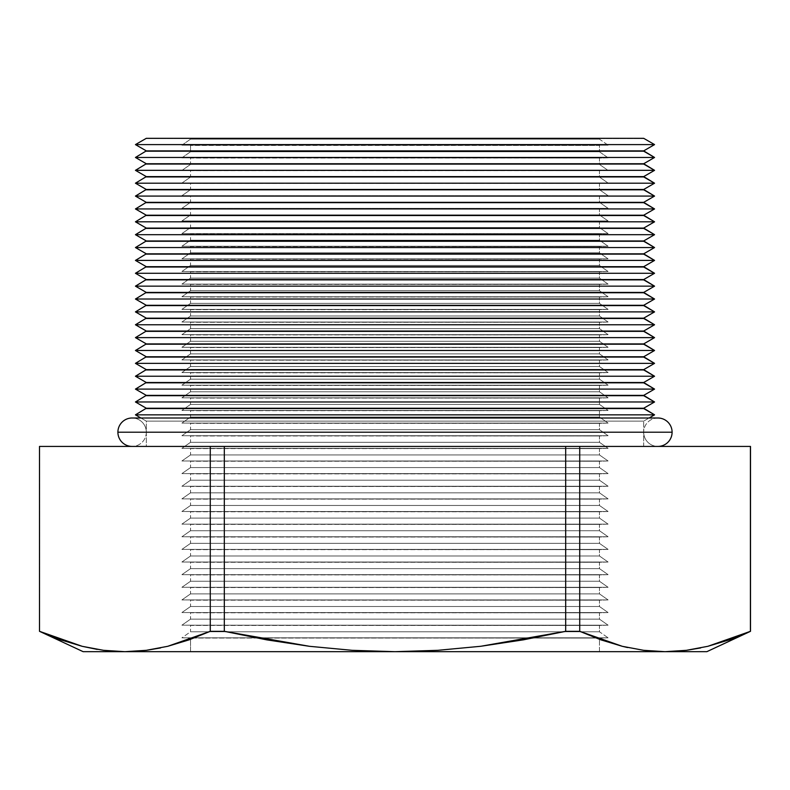 <?xml version="1.0" encoding="UTF-8"?>
<svg xmlns="http://www.w3.org/2000/svg" width="790" height="790" viewBox="0 0 790 790"><rect width="100%" height="100%" fill="white"/><g stroke="black" fill="none" stroke-linecap="round" stroke-linejoin="round"><path stroke-width="0.59" stroke-dasharray="3.95 2.96" d="M190.538 139.149L599.462 139.149L608.093 145.192L181.907 145.192L190.538 139.149L190.538 138.517L599.462 138.517L599.462 139.149L190.538 139.149L599.462 139.149L599.462 138.517L395 138.517L643.682 138.517L146.318 138.319L643.682 138.319L190.538 138.517L599.462 138.517L190.538 138.517L190.538 139.149L181.907 145.192L608.093 145.192L181.907 145.192L599.462 145.439L599.462 151.779L608.093 157.822L181.907 157.822L190.538 151.779L599.462 151.779L190.538 151.779L190.538 145.439L190.538 151.779L599.462 151.779L599.462 145.439L190.538 145.439L608.093 145.192L181.907 145.192L608.093 145.192L599.462 139.149L190.538 139.149M599.462 158.069L181.907 157.822L608.093 157.822L599.462 158.069L599.462 164.409L608.093 170.452L181.907 170.452L190.538 164.409L599.462 164.409L190.538 164.409L190.538 158.069L599.462 158.069L190.538 158.069L190.538 164.409L599.462 164.409L599.462 158.069L608.093 157.822L181.907 157.822L599.462 158.069M599.462 170.709L181.907 170.452L608.093 170.452L599.462 170.709L599.462 177.039L608.093 183.083L181.907 183.083L190.538 177.039L599.462 177.039L190.538 177.039L190.538 170.709L599.462 170.709L190.538 170.709L190.538 177.039L599.462 177.039L599.462 170.709L608.093 170.452L181.907 170.452L599.462 170.709M599.462 183.339L181.907 183.083L608.093 183.083L599.462 183.339L599.462 189.679L608.093 195.713L181.907 195.713L190.538 189.679L599.462 189.679L190.538 189.679L190.538 183.339L599.462 183.339L190.538 183.339L190.538 189.679L599.462 189.679L599.462 183.339L608.093 183.083L181.907 183.083L599.462 183.339M599.462 195.969L181.907 195.713L608.093 195.713L599.462 195.969L599.462 202.309L608.093 208.343L181.907 208.343L190.538 202.309L599.462 202.309L190.538 202.309L190.538 195.969L599.462 195.969L190.538 195.969L190.538 202.309L599.462 202.309L599.462 195.969L608.093 195.713L181.907 195.713L599.462 195.969M599.462 208.6L181.907 208.343L608.093 208.343L599.462 208.6L599.462 214.939L608.093 220.973L181.907 220.973L190.538 214.939L599.462 214.939L190.538 214.939L190.538 208.6L599.462 208.6L190.538 208.6L190.538 214.939L599.462 214.939L599.462 208.6L608.093 208.343L181.907 208.343L599.462 208.6M599.462 221.23L181.907 220.973L608.093 220.973L599.462 221.23L599.462 227.569L608.093 233.613L181.907 233.613L190.538 227.569L599.462 227.569L190.538 227.569L190.538 221.23L599.462 221.23L190.538 221.23L190.538 227.569L599.462 227.569L599.462 221.23L608.093 220.973L181.907 220.973L599.462 221.23M599.462 233.86L181.907 233.613L608.093 233.613L599.462 233.86L599.462 240.2L608.093 246.243L181.907 246.243L190.538 240.2L599.462 240.2L190.538 240.2L190.538 233.86L599.462 233.86L190.538 233.86L190.538 240.2L599.462 240.2L599.462 233.86L608.093 233.613L181.907 233.613L599.462 233.86M599.462 246.49L181.907 246.243L608.093 246.243L599.462 246.49L599.462 252.83L608.093 258.873L181.907 258.873L190.538 252.83L599.462 252.83L190.538 252.83L190.538 246.49L599.462 246.49L190.538 246.49L190.538 252.83L599.462 252.83L599.462 246.49L608.093 246.243L181.907 246.243L599.462 246.49M599.462 259.13L181.907 258.873L608.093 258.873L599.462 259.13L599.462 265.46L608.093 271.503L181.907 271.503L190.538 265.46L599.462 265.46L190.538 265.46L190.538 259.13L599.462 259.13L190.538 259.13L190.538 265.46L599.462 265.46L599.462 259.13L608.093 258.873L181.907 258.873L599.462 259.13M599.462 271.76L181.907 271.503L608.093 271.503L599.462 271.76L599.462 278.1L608.093 284.133L181.907 284.133L190.538 278.1L599.462 278.1L190.538 278.1L190.538 271.76L599.462 271.76L190.538 271.76L190.538 278.1L599.462 278.1L599.462 271.76L608.093 271.503L181.907 271.503L599.462 271.76M599.462 284.39L181.907 284.133L608.093 284.133L599.462 284.39L599.462 290.73L608.093 296.764L181.907 296.764L190.538 290.73L599.462 290.73L190.538 290.73L190.538 284.39L599.462 284.39L190.538 284.39L190.538 290.73L599.462 290.73L599.462 284.39L608.093 284.133L181.907 284.133L599.462 284.39M599.462 297.02L181.907 296.764L608.093 296.764L599.462 297.02L599.462 303.36L608.093 309.394L181.907 309.394L190.538 303.36L599.462 303.36L190.538 303.36L190.538 297.02L599.462 297.02L190.538 297.02L190.538 303.36L599.462 303.36L599.462 297.02L608.093 296.764L181.907 296.764L599.462 297.02M599.462 309.65L181.907 309.394L608.093 309.394L599.462 309.65L599.462 315.99L608.093 322.034L181.907 322.034L190.538 315.99L599.462 315.99L190.538 315.99L190.538 309.65L599.462 309.65L190.538 309.65L190.538 315.99L599.462 315.99L599.462 309.65L608.093 309.394L181.907 309.394L599.462 309.65M599.462 322.281L181.907 322.034L608.093 322.034L599.462 322.281L599.462 328.62L608.093 334.664L181.907 334.664L190.538 328.62L599.462 328.62L190.538 328.62L190.538 322.281L599.462 322.281L190.538 322.281L190.538 328.62L599.462 328.62L599.462 322.281L608.093 322.034L181.907 322.034L599.462 322.281M599.462 334.921L181.907 334.664L608.093 334.664L599.462 334.921L599.462 341.25L608.093 347.294L181.907 347.294L190.538 341.25L599.462 341.25L190.538 341.25L190.538 334.921L599.462 334.921L190.538 334.921L190.538 341.25L599.462 341.25L599.462 334.921L608.093 334.664L181.907 334.664L599.462 334.921M599.462 347.551L181.907 347.294L608.093 347.294L599.462 347.551L599.462 353.881L608.093 359.924L181.907 359.924L190.538 353.881L599.462 353.881L190.538 353.881L190.538 347.551L599.462 347.551L190.538 347.551L190.538 353.881L599.462 353.881L599.462 347.551L608.093 347.294L181.907 347.294L599.462 347.551M599.462 360.181L181.907 359.924L608.093 359.924L599.462 360.181L599.462 366.521L608.093 372.554L181.907 372.554L190.538 366.521L599.462 366.521L190.538 366.521L190.538 360.181L599.462 360.181L190.538 360.181L190.538 366.521L599.462 366.521L599.462 360.181L608.093 359.924L181.907 359.924L599.462 360.181M599.462 372.811L181.907 372.554L608.093 372.554L599.462 372.811L599.462 379.151L608.093 385.184L181.907 385.184L190.538 379.151L599.462 379.151L190.538 379.151L190.538 372.811L599.462 372.811L190.538 372.811L190.538 379.151L599.462 379.151L599.462 372.811L608.093 372.554L181.907 372.554L599.462 372.811M599.462 385.441L181.907 385.184L608.093 385.184L599.462 385.441L599.462 391.781L608.093 397.824L181.907 397.824L190.538 391.781L599.462 391.781L190.538 391.781L190.538 385.441L599.462 385.441L190.538 385.441L190.538 391.781L599.462 391.781L599.462 385.441L608.093 385.184L181.907 385.184L599.462 385.441M599.462 398.071L181.907 397.824L608.093 397.824L599.462 398.071L599.462 404.411L608.093 410.454L181.907 410.454L190.538 404.411L599.462 404.411L190.538 404.411L190.538 398.071L599.462 398.071L190.538 398.071L190.538 404.411L599.462 404.411L599.462 398.071L608.093 397.824L181.907 397.824L599.462 398.071M599.462 410.701L181.907 410.454L608.093 410.454L599.462 410.701L599.462 417.041L608.093 423.084L181.907 423.084L190.538 417.041L599.462 417.041L190.538 417.041L190.538 410.701L599.462 410.701L190.538 410.701L190.538 417.041L599.462 417.041L599.462 410.701L608.093 410.454L181.907 410.454L599.462 410.701M599.462 423.341L181.907 423.084L608.093 423.084L599.462 423.341L599.462 429.671L608.093 435.715L181.907 435.715L190.538 429.671L599.462 429.671L190.538 429.671L190.538 423.341L599.462 423.341L190.538 423.341L190.538 429.671L599.462 429.671L599.462 423.341L608.093 423.084L181.907 423.084L599.462 423.341M599.462 435.971L181.907 435.715L608.093 435.715L599.462 435.971L599.462 442.311L608.093 448.345L181.907 448.345L190.538 442.311L599.462 442.311L190.538 442.311L190.538 435.971L599.462 435.971L190.538 435.971L190.538 442.311L599.462 442.311L599.462 435.971L608.093 435.715L181.907 435.715L599.462 435.971M599.462 448.601L181.907 448.345L608.093 448.345L599.462 448.601L599.462 454.941L608.093 460.975L181.907 460.975L190.538 454.941L599.462 454.941L190.538 454.941L190.538 448.601L599.462 448.601L190.538 448.601L190.538 454.941L599.462 454.941L599.462 448.601L608.093 448.345L181.907 448.345L599.462 448.601M599.462 461.232L181.907 460.975L608.093 460.975L599.462 461.232L599.462 467.571L608.093 473.605L181.907 473.605L190.538 467.571L599.462 467.571L190.538 467.571L190.538 461.232L599.462 461.232L190.538 461.232L190.538 467.571L599.462 467.571L599.462 461.232L608.093 460.975L181.907 460.975L599.462 461.232M599.462 473.862L181.907 473.605L608.093 473.605L599.462 473.862L599.462 480.202L608.093 486.245L181.907 486.245L190.538 480.202L599.462 480.202L190.538 480.202L190.538 473.862L599.462 473.862L190.538 473.862L190.538 480.202L599.462 480.202L599.462 473.862L608.093 473.605L181.907 473.605L599.462 473.862M599.462 486.492L181.907 486.245L608.093 486.245L599.462 486.492L599.462 492.832L608.093 498.875L181.907 498.875L190.538 492.832L599.462 492.832L190.538 492.832L190.538 486.492L599.462 486.492L190.538 486.492L190.538 492.832L599.462 492.832L599.462 486.492L608.093 486.245L181.907 486.245L599.462 486.492M599.462 499.122L181.907 498.875L608.093 498.875L599.462 499.122L599.462 505.462L608.093 511.505L181.907 511.505L190.538 505.462L599.462 505.462L190.538 505.462L190.538 499.122L599.462 499.122L190.538 499.122L190.538 505.462L599.462 505.462L599.462 499.122L608.093 498.875L181.907 498.875L599.462 499.122M599.462 511.762L181.907 511.505L608.093 511.505L599.462 511.762L599.462 518.092L608.093 524.135L181.907 524.135L190.538 518.092L599.462 518.092L190.538 518.092L190.538 511.762L599.462 511.762L190.538 511.762L190.538 518.092L599.462 518.092L599.462 511.762L608.093 511.505L181.907 511.505L599.462 511.762M599.462 524.392L181.907 524.135L608.093 524.135L599.462 524.392L599.462 530.732L608.093 536.765L181.907 536.765L190.538 530.732L599.462 530.732L190.538 530.732L190.538 524.392L599.462 524.392L190.538 524.392L190.538 530.732L599.462 530.732L599.462 524.392L608.093 524.135L181.907 524.135L599.462 524.392M599.462 537.022L181.907 536.765L608.093 536.765L599.462 537.022L599.462 543.362L608.093 549.396L181.907 549.396L190.538 543.362L599.462 543.362L190.538 543.362L190.538 537.022L599.462 537.022L190.538 537.022L190.538 543.362L599.462 543.362L599.462 537.022L608.093 536.765L181.907 536.765L599.462 537.022M599.462 549.652L181.907 549.396L608.093 549.396L599.462 549.652L599.462 555.992L608.093 562.026L181.907 562.026L190.538 555.992L599.462 555.992L190.538 555.992L190.538 549.652L599.462 549.652L190.538 549.652L190.538 555.992L599.462 555.992L599.462 549.652L608.093 549.396L181.907 549.396L599.462 549.652M599.462 562.283L181.907 562.026L608.093 562.026L599.462 562.283L599.462 568.622L608.093 574.666L181.907 574.666L190.538 568.622L599.462 568.622L190.538 568.622L190.538 562.283L599.462 562.283L190.538 562.283L190.538 568.622L599.462 568.622L599.462 562.283L608.093 562.026L181.907 562.026L599.462 562.283M599.462 574.913L181.907 574.666L608.093 574.666L599.462 574.913L599.462 581.252L608.093 587.296L181.907 587.296L190.538 581.252L599.462 581.252L190.538 581.252L190.538 574.913L599.462 574.913L190.538 574.913L190.538 581.252L599.462 581.252L599.462 574.913L608.093 574.666L181.907 574.666L599.462 574.913M599.462 587.543L181.907 587.296L608.093 587.296L599.462 587.543L599.462 593.883L608.093 599.926L181.907 599.926L190.538 593.883L599.462 593.883L190.538 593.883L190.538 587.543L599.462 587.543L190.538 587.543L190.538 593.883L599.462 593.883L599.462 587.543L608.093 587.296L181.907 587.296L599.462 587.543M599.462 600.183L181.907 599.926L608.093 599.926L599.462 600.183L599.462 606.513L608.093 612.556L181.907 612.556L190.538 606.513L599.462 606.513L190.538 606.513L190.538 600.183L599.462 600.183L190.538 600.183L190.538 606.513L599.462 606.513L599.462 600.183L608.093 599.926L181.907 599.926L599.462 600.183M599.462 612.813L181.907 612.556L608.093 612.556L599.462 612.813L599.462 619.153L608.093 625.186L181.907 625.186L190.538 619.153L599.462 619.153L190.538 619.153L190.538 612.813L599.462 612.813L190.538 612.813L190.538 619.153L599.462 619.153L599.462 612.813L608.093 612.556L181.907 612.556L599.462 612.813M599.462 625.443L181.907 625.186L608.093 625.186L599.462 625.443L599.462 631.783L608.093 637.816L181.907 637.816L190.538 631.783L599.462 631.783L190.538 631.783L190.538 625.443L599.462 625.443L190.538 625.443L190.538 631.783L599.462 631.783L599.462 625.443L608.093 625.186L181.907 625.186L599.462 625.443M140.906 417.999L146.318 421.119L643.682 421.119L649.094 417.999L643.682 421.119L146.318 421.119L146.318 446.419L643.682 446.419L643.682 421.119L643.682 446.419L146.318 446.419L146.318 421.119L643.682 421.119L146.318 421.119L140.906 417.999M599.462 638.073L181.907 637.816L608.093 637.816L599.462 638.073L599.462 639.327L599.462 638.073L190.538 638.073L599.462 638.073L608.093 637.816L595.393 637.816L608.093 637.816L599.462 631.783L190.538 631.783L181.907 637.816L190.538 638.073L190.538 639.327L190.538 638.073L599.462 638.073M599.462 651.681L190.538 651.681L190.538 639.337L190.538 651.681L706.843 651.681L190.538 651.681L394.98 651.681L352.212 650.318L309.463 646.309L224.311 631.319L210.278 631.319L210.278 446.419L224.311 446.419L224.311 631.319L224.311 446.419L579.722 446.419L579.722 631.319L565.689 631.319L565.689 446.419L565.689 631.319L480.666 646.289L437.808 650.318L395 651.681L599.462 651.681L599.462 639.337L599.462 651.681M622.303 646.309L579.722 631.319L579.722 446.419L39.589 446.419L39.589 631.319L39.589 446.419L210.278 446.419L210.278 631.319L190.538 639.327M103.589 650.318L124.939 651.681L146.377 650.308L124.939 651.681L83.157 651.681L395 651.681L124.939 651.681L103.589 650.318L82.16 646.309L39.589 631.319L60.781 639.851M750.411 631.319L750.411 446.419L750.273 631.378M707.84 646.309L700.661 647.938M686.51 650.308L665.062 651.681L686.51 650.308M643.662 650.318L627.546 647.533M579.722 446.419L750.411 446.419L579.722 446.419M167.776 646.289L160.538 647.938M146.318 163.747L643.682 163.747L146.318 163.747M643.682 164.053L146.318 164.053L643.682 164.053M146.318 176.614L643.682 176.614L146.318 176.614M643.682 176.93L146.318 176.93L643.682 176.93M146.318 189.482L643.682 189.482L146.318 189.482M643.682 189.797L146.318 189.797L643.682 189.797M146.318 202.349L643.682 202.349L146.318 202.349M643.682 202.665L146.318 202.665L643.682 202.665M146.318 215.216L643.682 215.216L146.318 215.216M643.682 215.532L146.318 215.532L643.682 215.532M146.318 228.093L643.682 228.093L146.318 228.093M643.682 228.399L146.318 228.399L643.682 228.399M146.318 240.96L643.682 240.96L146.318 240.96M643.682 241.266L146.318 241.266L643.682 241.266M146.318 253.827L643.682 253.827L146.318 253.827M643.682 254.133L146.318 254.133L643.682 254.133M146.318 266.694L643.682 266.694L146.318 266.694M643.682 267.01L146.318 267.01L643.682 267.01M146.318 279.561L643.682 279.561L146.318 279.561M643.682 279.877L146.318 279.877L643.682 279.877M146.318 292.428L643.682 292.428L146.318 292.428M643.682 292.744L146.318 292.744L643.682 292.744M146.318 305.296L643.682 305.296L146.318 305.296M643.682 305.612L146.318 305.612L643.682 305.612M146.318 318.163L643.682 318.163L146.318 318.163M643.682 318.479L146.318 318.479L643.682 318.479M146.318 331.04L643.682 331.04L146.318 331.04M643.682 331.346L146.318 331.346L643.682 331.346M146.318 343.907L643.682 343.907L146.318 343.907M643.682 344.213L146.318 344.213L643.682 344.213M146.318 356.774L643.682 356.774L146.318 356.774M643.682 357.08L146.318 357.08L643.682 357.08M146.318 369.641L643.682 369.641L146.318 369.641M643.682 369.957L146.318 369.957L643.682 369.957M146.318 382.508L643.682 382.508L146.318 382.508M643.682 382.824L146.318 382.824L643.682 382.824M146.318 395.375L643.682 395.375L146.318 395.375M643.682 395.691L146.318 395.691L643.682 395.691M146.318 408.242L643.682 408.242L146.318 408.242M643.682 408.558L146.318 408.558L643.682 408.558M643.682 446.419L146.318 446.419L643.682 446.419M146.318 150.88L643.682 150.88L146.318 150.88M643.682 151.186L146.318 151.186L643.682 151.186M146.318 138.517L643.682 138.319L146.318 138.517M595.384 637.816L194.617 637.816L595.384 637.816M194.607 637.816L181.907 637.816L194.607 637.816M135.446 414.839L654.555 414.839L135.446 414.839M135.446 401.972L654.555 401.972L135.446 401.972M135.446 389.095L654.555 389.095L135.446 389.095M135.446 376.228L654.555 376.228L135.446 376.228M135.446 363.361L654.555 363.361L135.446 363.361M135.446 350.493L654.555 350.493L135.446 350.493M135.446 337.626L654.555 337.626L135.446 337.626M135.446 324.759L654.555 324.759L135.446 324.759M135.446 311.892L654.555 311.892L135.446 311.892M135.446 299.025L654.555 299.025L135.446 299.025M135.446 286.148L654.555 286.148L135.446 286.148M135.446 273.281L654.555 273.281L135.446 273.281M135.446 260.414L654.555 260.414L135.446 260.414M135.446 247.547L654.555 247.547L135.446 247.547M135.446 234.679L654.555 234.679L135.446 234.679M135.446 221.812L654.555 221.812L135.446 221.812M135.446 208.945L654.555 208.945L135.446 208.945M135.446 196.078L654.555 196.078L135.446 196.078M135.446 183.201L654.555 183.201L135.446 183.201M135.446 170.334L654.555 170.334L135.446 170.334M135.446 157.467L654.555 157.467L135.446 157.467M135.446 144.6L654.555 144.6L135.446 144.6M190.538 619.153L181.907 625.186L608.093 625.186L599.462 619.153L190.538 619.153M190.538 606.513L181.907 612.556L608.093 612.556L599.462 606.513L190.538 606.513M190.538 593.883L181.907 599.926L608.093 599.926L599.462 593.883L190.538 593.883M190.538 581.252L181.907 587.296L608.093 587.296L599.462 581.252L190.538 581.252M190.538 568.622L181.907 574.666L608.093 574.666L599.462 568.622L190.538 568.622M190.538 555.992L181.907 562.026L608.093 562.026L599.462 555.992L190.538 555.992M190.538 543.362L181.907 549.396L608.093 549.396L599.462 543.362L190.538 543.362M190.538 530.732L181.907 536.765L608.093 536.765L599.462 530.732L190.538 530.732M190.538 518.092L181.907 524.135L608.093 524.135L599.462 518.092L190.538 518.092M190.538 505.462L181.907 511.505L608.093 511.505L599.462 505.462L190.538 505.462M190.538 492.832L181.907 498.875L608.093 498.875L599.462 492.832L190.538 492.832M190.538 480.202L181.907 486.245L608.093 486.245L599.462 480.202L190.538 480.202M190.538 467.571L181.907 473.605L608.093 473.605L599.462 467.571L190.538 467.571M190.538 454.941L181.907 460.975L608.093 460.975L599.462 454.941L190.538 454.941M190.538 442.311L181.907 448.345L608.093 448.345L599.462 442.311L190.538 442.311M190.538 429.671L181.907 435.715L608.093 435.715L599.462 429.671L190.538 429.671M190.538 417.041L181.907 423.084L608.093 423.084L599.462 417.041L190.538 417.041M190.538 404.411L181.907 410.454L608.093 410.454L599.462 404.411L190.538 404.411M190.538 391.781L181.907 397.824L608.093 397.824L599.462 391.781L190.538 391.781M190.538 379.151L181.907 385.184L608.093 385.184L599.462 379.151L190.538 379.151M190.538 366.521L181.907 372.554L608.093 372.554L599.462 366.521L190.538 366.521M190.538 353.881L181.907 359.924L608.093 359.924L599.462 353.881L190.538 353.881M190.538 341.25L181.907 347.294L608.093 347.294L599.462 341.25L190.538 341.25M190.538 328.62L181.907 334.664L608.093 334.664L599.462 328.62L190.538 328.62M190.538 315.99L181.907 322.034L608.093 322.034L599.462 315.99L190.538 315.99M190.538 303.36L181.907 309.394L608.093 309.394L599.462 303.36L190.538 303.36M190.538 290.73L181.907 296.764L608.093 296.764L599.462 290.73L190.538 290.73M190.538 278.1L181.907 284.133L608.093 284.133L599.462 278.1L190.538 278.1M190.538 265.46L181.907 271.503L608.093 271.503L599.462 265.46L190.538 265.46M190.538 252.83L181.907 258.873L608.093 258.873L599.462 252.83L190.538 252.83M190.538 240.2L181.907 246.243L608.093 246.243L599.462 240.2L190.538 240.2M190.538 227.569L181.907 233.613L608.093 233.613L599.462 227.569L190.538 227.569M190.538 214.939L181.907 220.973L608.093 220.973L599.462 214.939L190.538 214.939M190.538 202.309L181.907 208.343L608.093 208.343L599.462 202.309L190.538 202.309M190.538 189.679L181.907 195.713L608.093 195.713L599.462 189.679L190.538 189.679M190.538 177.039L181.907 183.083L608.093 183.083L599.462 177.039L190.538 177.039M190.538 164.409L181.907 170.452L608.093 170.452L599.462 164.409L190.538 164.409M190.538 151.779L181.907 157.822L608.093 157.822L599.462 151.779L190.538 151.779M97.16 649.39L103.559 650.318M62.025 640.285L82.16 646.309M190.538 639.337L210.278 631.319L224.311 631.319L266.773 639.861L309.463 646.309L352.212 650.318L395 651.681L437.808 650.318L480.666 646.289L523.484 639.821L565.689 631.319L579.722 631.319L599.462 639.337M600.913 639.851L622.283 646.309L643.712 650.318M729.17 639.87L741.227 635.259M146.318 432.209A14.21 14.21 0 0 1 132.108 446.419A14.21 14.21 0 0 0 146.318 432.209L643.682 432.209L146.318 432.209A14.21 14.21 0 0 0 132.108 417.999A14.21 14.21 0 0 1 146.318 432.209L643.682 432.209A14.21 14.21 0 0 0 657.892 446.419A14.21 14.21 0 0 1 643.682 432.209L146.318 432.209M117.898 432.209L672.102 432.209L117.898 432.209M657.892 417.999A14.21 14.21 0 0 0 643.682 432.209A14.21 14.21 0 0 1 657.892 417.999L132.108 417.999M132.108 446.419L657.892 446.419L132.108 446.419"/><path stroke-width="1.19" d="M686.411 650.318L665.062 651.681L706.843 651.681L750.411 631.319L729.219 639.851L707.84 646.309L686.411 650.318L707.84 646.309L750.5 631.319L706.843 651.681L83.157 651.681L124.939 651.681L146.288 650.318L167.717 646.309L210.278 631.319L224.311 631.319L224.311 446.419L210.278 446.419L210.278 631.319L210.278 446.419L39.5 446.419L39.5 631.319L39.5 446.419L224.311 446.419L224.311 631.319L309.463 646.309L352.212 650.318L395 651.681L437.808 650.318L480.666 646.289L565.689 631.319L579.722 631.319L579.722 446.419L565.689 446.419L565.689 631.319L565.689 446.419L224.311 446.419L579.722 446.419L579.722 631.319L622.253 646.299L643.623 650.308L665.062 651.681L686.411 650.318M654.555 144.6L643.682 138.319L146.318 138.319L135.446 144.6L654.555 144.6L135.446 144.6L146.318 150.88L643.682 150.88L654.555 144.6L643.682 150.88L146.318 150.88L135.446 157.467L654.555 157.467L643.682 151.186L146.318 151.186L643.682 150.88L654.555 157.467L135.446 157.467L146.318 163.747L643.682 163.747L654.555 157.467L643.682 163.747L146.318 163.747L135.446 170.334L654.555 170.334L643.682 164.053L146.318 164.053L643.682 163.747L654.555 170.334L135.446 170.334L146.318 176.614L643.682 176.614L654.555 170.334L643.682 176.614L146.318 176.614L135.446 183.201L654.555 183.201L643.682 176.93L146.318 176.93L643.682 176.614L654.555 183.201L135.446 183.201L146.318 189.482L643.682 189.482L654.555 183.201L643.682 189.482L146.318 189.482L135.446 196.078L654.555 196.078L643.682 189.797L146.318 189.797L643.682 189.482L654.555 196.078L135.446 196.078L146.318 202.349L643.682 202.349L654.555 196.078L643.682 202.349L146.318 202.349L135.446 208.945L654.555 208.945L643.682 202.665L146.318 202.665L643.682 202.349L654.555 208.945L135.446 208.945L146.318 215.216L643.682 215.216L654.555 208.945L643.682 215.216L146.318 215.216L135.446 221.812L654.555 221.812L643.682 215.532L146.318 215.532L643.682 215.216L654.555 221.812L135.446 221.812L146.318 228.093L643.682 228.093L654.555 221.812L643.682 228.093L146.318 228.093L135.446 234.679L654.555 234.679L643.682 228.399L146.318 228.399L643.682 228.093L654.555 234.679L135.446 234.679L146.318 240.96L643.682 240.96L654.555 234.679L643.682 240.96L146.318 240.96L135.446 247.547L654.555 247.547L643.682 241.266L146.318 241.266L643.682 240.96L654.555 247.547L135.446 247.547L146.318 253.827L643.682 253.827L654.555 247.547L643.682 253.827L146.318 253.827L135.446 260.414L654.555 260.414L643.682 254.133L146.318 254.133L643.682 253.827L654.555 260.414L135.446 260.414L146.318 266.694L643.682 266.694L654.555 260.414L643.682 266.694L146.318 266.694L135.446 273.281L654.555 273.281L643.682 267.01L146.318 267.01L643.682 266.694L654.555 273.281L135.446 273.281L146.318 279.561L643.682 279.561L654.555 273.281L643.682 279.561L146.318 279.561L135.446 286.148L654.555 286.148L643.682 279.877L146.318 279.877L643.682 279.561L654.555 286.148L135.446 286.148L146.318 292.428L643.682 292.428L654.555 286.148L643.682 292.428L146.318 292.428L135.446 299.025L654.555 299.025L643.682 292.744L146.318 292.744L643.682 292.428L654.555 299.025L135.446 299.025L146.318 305.296L643.682 305.296L654.555 299.025L643.682 305.296L146.318 305.296L135.446 311.892L654.555 311.892L643.682 305.612L146.318 305.612L643.682 305.296L654.555 311.892L135.446 311.892L146.318 318.163L643.682 318.163L654.555 311.892L643.682 318.163L146.318 318.163L135.446 324.759L654.555 324.759L643.682 318.479L146.318 318.479L643.682 318.163L654.555 324.759L135.446 324.759L146.318 331.04L643.682 331.04L654.555 324.759L643.682 331.04L146.318 331.04L135.446 337.626L654.555 337.626L643.682 331.346L146.318 331.346L643.682 331.04L654.555 337.626L135.446 337.626L146.318 343.907L643.682 343.907L654.555 337.626L643.682 343.907L146.318 343.907L135.446 350.493L654.555 350.493L643.682 344.213L146.318 344.213L643.682 343.907L654.555 350.493L135.446 350.493L146.318 356.774L643.682 356.774L654.555 350.493L643.682 356.774L146.318 356.774L135.446 363.361L654.555 363.361L643.682 357.08L146.318 357.08L643.682 356.774L654.555 363.361L135.446 363.361L146.318 369.641L643.682 369.641L654.555 363.361L643.682 369.641L146.318 369.641L135.446 376.228L654.555 376.228L643.682 369.957L146.318 369.957L643.682 369.641L654.555 376.228L135.446 376.228L146.318 382.508L643.682 382.508L654.555 376.228L643.682 382.508L146.318 382.508L135.446 389.095L654.555 389.095L643.682 382.824L146.318 382.824L643.682 382.508L654.555 389.095L135.446 389.095L146.318 395.375L643.682 395.375L654.555 389.095L643.682 395.375L146.318 395.375L135.446 401.972L654.555 401.972L643.682 395.691L146.318 395.691L643.682 395.375L654.555 401.972L135.446 401.972L146.318 408.242L643.682 408.242L654.555 401.972L643.682 408.242L146.318 408.242L135.446 414.839L654.555 414.839L643.682 408.558L146.318 408.558L643.682 408.242L654.555 414.839L135.446 414.839L140.906 417.999L135.446 414.839L146.318 408.242L135.446 401.972L146.318 395.375L135.446 389.095L146.318 382.508L135.446 376.228L146.318 369.641L135.446 363.361L146.318 356.774L135.446 350.493L146.318 343.907L135.446 337.626L146.318 331.04L135.446 324.759L146.318 318.163L135.446 311.892L146.318 305.296L135.446 299.025L146.318 292.428L135.446 286.148L146.318 279.561L135.446 273.281L146.318 266.694L135.446 260.414L146.318 253.827L135.446 247.547L146.318 240.96L135.446 234.679L146.318 228.093L135.446 221.812L146.318 215.216L135.446 208.945L146.318 202.349L135.446 196.078L146.318 189.482L135.446 183.201L146.318 176.614L135.446 170.334L146.318 163.747L135.446 157.467L146.318 150.88L135.446 144.6L146.318 138.319L643.682 138.319L654.555 144.6M649.094 417.999L654.555 414.839L649.094 417.999M190.538 639.327L167.776 646.289M39.5 631.319L82.13 646.299L103.49 650.308L124.939 651.681L665.062 651.681L643.662 650.318L665.062 651.681L643.623 650.308L622.253 646.299L600.953 639.87L579.722 631.319L565.689 631.319L523.484 639.821L480.666 646.289L437.808 650.318L395 651.681L352.212 650.318L309.463 646.309L266.773 639.861L224.311 631.319L210.278 631.319L189.087 639.851L167.717 646.309L146.288 650.318L124.939 651.681L103.49 650.308L82.13 646.299L60.83 639.87L39.5 631.319L83.157 651.681M750.411 446.419L750.411 631.319L750.411 446.419L579.722 446.419L750.411 446.419M750.273 631.378L707.909 646.289M700.661 647.938L686.51 650.308L707.84 646.309M627.546 647.533L622.303 646.309M160.538 647.938L146.338 650.318L167.747 646.299L190.538 639.337M82.16 646.309L97.16 649.39M60.781 639.851L62.025 640.285M599.462 639.337L600.953 639.87M741.227 635.259L750.411 631.319M707.87 646.299L729.17 639.87M132.108 446.419A14.21 14.21 0 0 1 117.898 432.209A14.21 14.21 0 0 0 132.108 446.419M672.102 432.209A14.21 14.21 0 0 1 657.892 446.419A14.21 14.21 0 0 0 672.102 432.209L117.898 432.209L672.102 432.209A14.21 14.21 0 0 0 657.892 417.999A14.21 14.21 0 0 1 672.102 432.209M132.108 417.999A14.21 14.21 0 0 0 117.898 432.209A14.21 14.21 0 0 1 132.108 417.999L657.892 417.999M750.5 446.419L750.5 631.319"/></g></svg>
